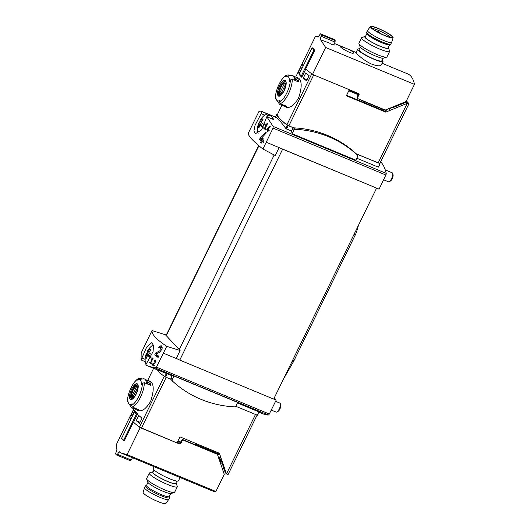 <?xml version="1.0" encoding="UTF-8"?>
<svg xmlns="http://www.w3.org/2000/svg" width="530" height="530" viewBox="0 0 530 530"><rect width="100%" height="100%" fill="white"/><g stroke="black" fill="none" stroke-linecap="round" stroke-linejoin="round"><path stroke-width="0.79" d="M152.375 358.797L150.54 362.56A84.21 12.8 -154 0 1 149.904 362.023L149.579 362.699A84.21 12.8 26 0 0 151.216 364.05L151.547 363.375A84.21 12.8 -154 0 1 150.871 362.825L153.177 358.101A84.21 12.8 -154 0 1 152.845 357.829L151.149 359.333L151.202 359.83L152.759 358.956M152.017 330.574C151.474 334.139 156.37 339.392 166.705 346.342L180.107 350.516L165.433 334.755L152.017 330.574L141.185 352.94L141.073 359.943L145.207 361.659M166.705 346.342L156.449 367.151L155.217 368.005L147.976 366.044L145.73 364.945L153.104 351.575L153.455 345.54L151.891 342.539L146.697 347.017L141.073 359.943M160.623 346.938L159.928 350.754L155.628 353.059L154.76 354.842A84.21 12.8 26 0 0 158.106 357.478L158.735 356.18A84.21 12.8 -154 0 1 156.078 354.106L159.961 352.086L162.127 348.674L161.14 345.573L158.291 347.587A84.21 12.8 26 0 0 158.94 348.117L160.623 346.938L162.081 347.541A2.074 0.755 -67.4 0 1 162.187 347.62M155.297 360.744L154.945 362.732L152.64 363.905L152.189 364.832A84.21 12.8 26 0 0 154.011 366.237L154.343 365.561A84.21 12.8 -154 0 1 152.905 364.461L154.972 363.428L155.555 360.029L154.031 361.062A84.21 12.8 26 0 0 154.396 361.347L155.297 360.744L156.131 361.089M267.014 129.055L266.776 129.539A84.21 12.8 26 0 0 267.789 130.334L267.352 131.235A84.21 12.8 26 0 0 267.729 131.526L268.173 130.625A84.21 12.8 26 0 0 268.856 131.149L269.187 130.473A84.21 12.8 -154 0 1 268.498 129.949L268.829 129.274A84.21 12.8 -154 0 1 268.452 128.982L268.12 129.658A84.21 12.8 -154 0 1 267.551 129.214L270.406 126.153A84.21 12.8 -154 0 1 269.989 125.835L267.014 129.055L267.716 129.346M273.036 128.114L273.069 126.385L266.795 116.726L261.654 129.857L255.248 133.832L253.916 130.93L255.082 125.232L262.138 111.731L261.065 111.114L259.031 111.32L248.245 133.275C248.166 135.899 253.062 141.152 262.94 149.043L273.036 128.114L385.867 174.993A1.557 0.57 -67.4 0 0 386.211 173.389A84.21 30.601 -67.4 0 0 380.626 161.782M266.65 124.504L264.815 128.267A84.21 12.8 -154 0 1 264.178 127.737L263.847 128.412A84.21 12.8 26 0 0 265.484 129.764L265.815 129.088A84.21 12.8 -154 0 1 265.139 128.538L267.445 123.808A84.21 12.8 -154 0 1 267.12 123.543L265.417 125.047L265.477 125.544L267.034 124.663M259.972 138.476L259.514 139.416A84.21 12.8 26 0 0 261.343 140.887L260.495 142.623A84.21 12.8 26 0 0 261.197 143.173L262.045 141.437A84.21 12.8 26 0 0 263.35 142.438L263.98 141.139A84.21 12.8 -154 0 1 262.681 140.139L263.311 138.84A84.21 12.8 -154 0 1 262.608 138.29L261.972 139.589A84.21 12.8 -154 0 1 260.939 138.767L266.345 132.845A84.21 12.8 -154 0 1 265.57 132.235L259.972 138.476L261.237 138.999M177.775 441.437L180.465 442.557M136.223 420.668L138.754 415.474A58.479 8.891 -154 0 0 142.027 418.137L139.489 423.337A58.479 8.891 -154 0 1 136.223 420.668L140.026 422.244M131.327 414.573L133.858 409.372A58.479 8.891 -154 0 0 134.567 410.975L132.036 416.176A58.479 8.891 -154 0 1 131.327 414.573L132.566 415.083M299.848 74.412L299.582 74.949A58.479 8.891 26 0 0 301.782 77.307L305.843 68.98A58.479 8.891 26 0 0 311.759 73.849L286.929 124.762A58.479 8.891 -154 0 1 277.395 114.533L277.415 114.493M302.232 63.613L295.66 77.082L302.226 63.62A58.479 8.891 26 0 0 303.167 65.972A58.479 8.891 26 0 1 302.252 63.388L315.39 36.457L316.92 36.192L318.013 37.305L320.438 33.794A58.479 8.891 26 0 0 321.458 34.887L320.107 39.551L329.865 43.248A58.479 21.253 112.6 0 1 330.183 43.738L332.197 44.573A58.479 21.253 -67.4 0 0 331.879 44.083L334.225 45.057A58.479 21.253 -67.4 0 0 333.96 44.686M298.569 78.135C302.04 81.037 302.04 87.669 298.569 98.017C294.302 105.106 290.261 108.199 286.458 107.285L284.338 106.411A15.787 5.737 112.6 0 1 283.08 105.178M303.279 78.148A58.479 8.891 -154 0 0 306.552 80.818L309.083 75.624A58.479 8.891 -154 0 1 305.81 72.954L303.279 78.148L307.082 79.732M298.383 72.053A58.479 8.891 -154 0 0 299.092 73.657L301.623 68.463A58.479 8.891 -154 0 1 300.921 66.859L298.383 72.053L299.622 72.57M346.593 95.314L384.926 111.24L385.767 112.141L346.368 95.771L349.33 89.703L313.72 74.909L288.89 125.815L286.929 124.762M300.828 75.465L299.582 74.949M257.063 415.129L228.198 474.317A2.729 0.417 -154 0 1 226.476 473.906L219.394 453.249L179.995 436.879L177.033 442.954L139.463 427.107A58.479 8.891 -154 0 1 133.553 422.238L137.614 413.91A58.479 8.891 -154 0 1 135.415 411.552L134.958 412.486M406.384 100.899L408.829 103.522A2.729 0.417 -154 0 1 408.935 103.747L379.884 163.313A2.729 0.417 -154 0 1 379.725 163.373L356.345 153.998M356.816 158.218L378.274 167.136L380.123 163.849M237.453 402.952L259.097 411.982L257.52 415.275L235.737 406.272M275.395 117.289C276.448 116.785 279.933 120.529 285.842 128.505L291.407 131.042A84.21 30.601 -67.4 0 1 292.143 133.686L355.868 160.166L357.498 156.814A1.756 1.61 -43 0 0 357.273 154.992L355.948 153.567A1.756 1.61 -43 0 1 356.021 153.647M379.911 163.783L378.546 167.076M262.138 111.731L269.134 114.639A84.21 30.601 -67.4 0 1 271.055 116.136M266.795 116.726L273.785 119.634A84.21 30.601 -67.4 0 0 272.228 117.388M291.407 131.042L292.447 128.909A1.756 1.61 -43 0 1 293.607 127.929L287.419 125.266A59.645 9.07 -154 0 1 276.971 114.049L277.554 114.202M147.976 366.044L172.038 375.777A84.21 30.601 -67.4 0 0 173.959 375.989L237.692 402.462L236.055 405.814A1.756 1.61 -43 0 1 234.313 406.861A111.691 102.661 -43 0 1 172.634 381.242A1.756 1.61 -43 0 1 172.329 379.334L173.959 375.989M257.275 415.215L259.097 411.982M259.031 412.181L263.721 414.129A84.21 30.601 -67.4 0 0 268.365 415.01A1.557 0.57 -67.4 0 0 269.286 414.029L276.216 400.044L274.255 397.944M406.245 101.19L407.848 102.906L406.172 102.21L392.551 107.802L392.067 107.279M395.34 105.94L395.824 106.457M224.409 470.58L224.833 471.037M292.249 79.308L290.354 79.977A57.956 53.272 137 0 0 289.367 81.309A13.27 4.823 112.6 0 0 286.578 76.24L291.083 75.452A15.787 5.737 112.6 0 1 292.427 75.578A15.787 5.737 112.6 0 1 294.415 80.209L292.249 79.308A15.787 5.737 112.6 0 1 288.446 93.81A15.787 5.737 112.6 0 1 280.35 103.701L282.517 104.602A15.787 5.737 112.6 0 1 280.317 104.741A15.787 5.737 112.6 0 1 279.277 103.867L276.653 100.124A13.27 4.823 112.6 0 1 275.858 96.533A13.27 4.823 112.6 0 1 275.872 95.89A57.956 53.272 -43 0 0 275.454 97.454A14.621 5.313 112.6 0 1 286.167 75.485L288.062 74.809L290.043 75.638M286.578 76.24A13.27 4.823 112.6 0 0 285.18 76.81A57.956 53.272 -43 0 1 286.167 75.485M276.653 100.124A13.27 4.823 112.6 0 0 280.059 100.389A57.956 53.272 137 0 0 279.641 101.952L280.35 103.701M276.216 99.229L275.401 97.944C275.494 90.445 280.476 78.188 286.942 74.862M284.133 90.729A8.52 3.094 112.6 0 1 279.714 96.089A8.52 3.094 112.6 0 1 277.501 93.366A8.52 3.094 112.6 0 1 283.974 80.467A8.52 3.094 112.6 0 1 284.133 90.729M280.317 104.741L281.324 105.159A15.787 5.737 112.6 0 0 283.523 105.02L286.544 106.272A15.787 5.737 112.6 0 1 284.338 106.411M294.693 77.228A15.787 5.737 112.6 0 1 296.456 77.247A15.787 5.737 112.6 0 1 298.436 81.878L295.422 80.626A15.787 5.737 112.6 0 0 293.435 75.995L292.427 75.578M128.247 402.608L127.485 400.839A57.956 53.272 -43 0 1 127.902 399.275A13.27 4.823 112.6 0 0 127.889 399.911A13.27 4.823 112.6 0 0 128.684 403.502L131.307 407.252A15.787 5.737 112.6 0 0 132.348 408.12L133.355 408.537A15.787 5.737 112.6 0 0 135.554 408.405L138.575 409.657A15.787 5.737 112.6 0 1 136.369 409.789A15.787 5.737 112.6 0 1 135.11 408.564M138.973 378.241C133.017 381.004 127.379 393.75 127.425 401.329L127.485 400.839A14.621 5.313 112.6 0 1 138.197 378.864L140.092 378.195L142.073 379.016M128.684 403.502A13.27 4.823 112.6 0 0 132.089 403.767A57.956 53.272 137 0 0 131.672 405.331L132.381 407.086L134.547 407.981A15.787 5.737 112.6 0 1 132.348 408.12M138.608 379.626L143.113 378.837A15.787 5.737 112.6 0 1 144.458 378.957A15.787 5.737 112.6 0 1 146.446 383.587L144.279 382.686L142.384 383.362A57.956 53.272 137 0 0 141.397 384.687A13.27 4.823 112.6 0 0 138.608 379.626A13.27 4.823 112.6 0 0 137.21 380.195A57.956 53.272 -43 0 1 138.197 378.864M136.164 394.115A8.52 3.094 112.6 0 1 131.745 399.468A8.52 3.094 112.6 0 1 129.532 396.751A8.52 3.094 112.6 0 1 136.005 383.846A8.52 3.094 112.6 0 1 136.164 394.115M138.489 410.664C142.298 411.578 146.333 408.484 150.599 401.395C154.071 391.047 154.071 384.422 150.599 381.52M146.724 380.606A15.787 5.737 112.6 0 1 148.486 380.633A15.787 5.737 112.6 0 1 150.467 385.264L147.453 384.011A15.787 5.737 112.6 0 0 145.465 379.374L144.458 378.957M130.029 416.673L129.956 416.646A58.479 8.891 -154 0 0 130.87 419.23A58.479 8.891 -154 0 1 129.936 416.871L133.924 408.69L129.936 416.871M408.935 103.747A2.729 0.417 -154 0 1 407.219 103.337L385.767 112.141M379.725 163.373A2.729 0.417 -154 0 1 378.162 162.902L356.114 153.746M293.852 127.876L288.89 125.815M378.162 162.902L407.219 103.337L406.172 102.21M266.332 142.292L279.131 147.612L275.209 155.528L262.94 149.043M279.131 147.612L376.399 188.018L282.642 149.175A3.895 0.59 -154 0 1 280.721 148.268M219.394 458.013L220.937 459.669L225.429 472.78L226.476 473.906L255.467 414.467M219.142 454.058L218.777 452.991M220.228 457.986L219.977 456.496M220.043 457.933L219.446 457.907M163.465 353.205L176.265 358.525L180.107 350.516M176.265 358.525L177.855 359.181A3.895 0.59 -154 0 1 176.357 358.326M376.558 188.19L273.692 399.103L179.776 360.082A3.895 0.59 -154 0 1 177.855 359.181M273.732 399.017L276.216 400.044M171.303 379.811A1.756 1.61 -43 0 1 170.998 377.91L172.038 375.777M170.971 379.361L164.784 376.697A59.645 9.07 -154 0 1 156.41 369.549M376.399 188.018L379.083 189.131L385.867 174.993M268.902 115.467A1.557 0.57 -67.4 0 0 269.134 114.639M276.971 114.049L275.481 117.103L276.971 114.049M389.232 109.472L391.074 107.709M384.926 111.24L386.211 110.717M357.432 96.261L358.128 94.678A1.557 0.57 -67.4 0 0 358.353 94.128L349.051 90.266M357.319 93.022L358.353 94.128M147.161 381.772L147.89 382.07A14.23 5.174 112.6 0 1 149.553 384.879M295.137 78.387L295.859 78.692A14.23 5.174 112.6 0 1 297.522 81.501M131.659 389.278A8.248 2.994 -67.4 0 0 130.3 398.984A8.248 2.994 -67.4 0 0 136.091 394.035A8.248 2.994 -67.4 0 0 137.449 384.329A8.248 2.994 -67.4 0 0 131.659 389.278M279.628 85.9A8.248 2.994 -67.4 0 0 278.27 95.605A8.248 2.994 -67.4 0 0 284.06 90.656A8.248 2.994 -67.4 0 0 285.418 80.951A8.248 2.994 -67.4 0 0 279.628 85.9M134.931 396.056A6.022 2.186 112.6 0 1 131.665 395.546A6.022 2.186 112.6 0 1 135.07 387.344A6.022 2.186 112.6 0 1 137.74 389.305M137.608 387.755A5.77 2.1 -67.4 0 0 136.945 386.688A5.77 2.1 -67.4 0 0 136.561 386.628L131.851 396.274A5.77 2.1 112.6 0 0 132.513 397.341A5.77 2.1 112.6 0 0 132.897 397.401L137.608 387.755M132.056 398.924L132.063 398.931A7.407 2.69 112.6 0 1 132.056 398.924A7.407 2.69 112.6 0 1 132.414 391.054A7.407 2.69 112.6 0 1 137.74 385.244A7.407 2.69 112.6 0 1 137.747 385.244L137.747 385.244M282.901 92.677A6.022 2.186 112.6 0 1 279.635 92.167A6.022 2.186 112.6 0 1 283.04 83.965A6.022 2.186 112.6 0 1 285.71 85.92M285.577 84.369A5.77 2.1 -67.4 0 0 284.915 83.303A5.77 2.1 -67.4 0 0 284.531 83.243L279.82 92.896A5.77 2.1 112.6 0 0 280.483 93.962A5.77 2.1 112.6 0 0 280.867 94.015L285.577 84.369M280.026 95.539L280.032 95.546A7.407 2.69 112.6 0 1 280.026 95.539A7.407 2.69 112.6 0 1 280.383 87.669A7.407 2.69 112.6 0 1 285.71 81.858A7.407 2.69 112.6 0 1 285.716 81.865L285.716 81.865M137.257 386.92L136.561 386.628M133.182 396.824L131.851 396.274M285.226 83.535L284.531 83.243M281.152 93.446L279.82 92.896M292.143 133.686L293.772 130.34A1.756 1.61 -43 0 1 295.521 129.287A111.691 102.661 -43 0 1 357.193 154.912A1.756 1.61 -43 0 1 357.273 154.992M293.607 127.929A1.756 1.61 -43 0 1 294.19 127.862A111.691 102.661 -43 0 1 355.868 153.488A1.756 1.61 -43 0 1 355.948 153.567M265.417 125.047L265.835 125.219M264.815 128.267L265.199 128.426M263.847 128.412L265.755 129.201M266.776 129.539L268.703 130.85M268.372 129.764L268.193 130.128M267.789 130.334L268.756 130.738M267.352 131.235L267.789 131.413M268.173 130.625L268.955 130.95M268.12 129.658L268.558 129.837M259.514 139.416L261.641 140.298L262.622 141.682M262.781 139.927L261.972 139.589L261.641 140.298M261.343 140.887L262.728 141.464M260.495 142.623L261.303 142.954M262.045 141.437L263.443 142.232M161.902 346.355A3.531 1.285 -67.4 0 0 161.12 347.143M158.291 347.587L159.053 347.905M155.628 353.059L156.973 353.616M160.994 351.218L159.868 352.132M154.76 354.842L156.8 355.69L158.225 357.22M157.152 354.961L156.8 355.69M151.149 359.333L151.567 359.512M150.54 362.56L150.924 362.719M149.579 362.699L151.487 363.494M154.031 361.062L154.455 361.235M152.64 363.905L153.389 364.216M152.189 364.832L154.124 366.005M150.811 357.81A18.431 2.802 -154 0 1 147.545 355.299A18.437 16.947 137 0 0 146.651 358.28A17.894 2.723 -154 0 1 145.876 357.445A18.437 16.947 -43 0 1 146.77 354.464A18.431 2.802 -154 0 1 146.386 353.404A18.431 2.802 -154 0 1 147.009 353.026A10.275 3.736 112.6 0 1 147.81 351.277M146.048 363.812A10.275 3.736 112.6 0 1 145.949 363.712A10.275 3.736 112.6 0 1 145.187 361.453A18.49 18.49 0 0 1 146.386 353.404M153.362 345.037A10.275 3.736 112.6 0 0 151.593 346.044A18.49 18.49 0 0 0 147.751 350.602A18.431 2.802 26 0 0 148.102 351.728A18.437 16.947 -43 0 1 149.93 349.131A17.894 2.723 26 0 0 150.706 349.966A18.437 16.947 137 0 0 148.877 352.563A18.431 2.802 26 0 0 152.077 355.027M275.587 401.316L279.807 403.065A4.876 1.769 112.6 0 1 280.297 403.688A4.876 1.769 112.6 0 1 279.575 408.246A4.876 1.769 112.6 0 1 276.852 411.976A4.876 1.769 112.6 0 1 276.07 412.068L271.247 410.068M280.297 403.688L280.701 404.933A3.796 1.378 112.6 0 1 280.138 408.484A3.796 1.378 112.6 0 1 278.018 411.386L276.852 411.976M149.142 355.961L149.347 355.537L147.009 353.026M151.043 357.359L150.123 356.365L147.545 355.299M148.102 351.728L149.129 352.152M145.876 357.445L146.75 357.81M146.77 354.464L149.347 355.537M263.132 127.498A18.431 2.802 -154 0 1 259.872 124.987A18.437 16.947 137 0 0 258.978 127.968A17.894 2.723 -154 0 1 258.203 127.14A18.437 16.947 -43 0 1 259.097 124.159A18.431 2.802 -154 0 1 258.713 123.093A18.431 2.802 -154 0 1 259.336 122.715A10.275 3.736 112.6 0 1 260.144 120.972M258.156 133.262A10.275 3.736 112.6 0 1 257.52 131.149A18.49 18.49 0 0 1 258.713 123.093M267.928 117.203A10.275 3.736 112.6 0 0 266.557 114.745A10.275 3.736 112.6 0 0 263.92 115.732A18.49 18.49 0 0 0 260.078 120.297A18.431 2.802 26 0 0 260.435 121.423A18.437 16.947 -43 0 1 262.257 118.826A17.894 2.723 26 0 0 263.032 119.661A18.437 16.947 137 0 0 261.21 122.251A18.431 2.802 26 0 0 264.404 124.722M266.557 114.745L271.082 116.143A10.719 3.895 112.6 0 1 272.546 119.118M385.27 169.905L392.134 172.76A4.876 1.769 112.6 0 1 392.624 173.383A4.876 1.769 112.6 0 1 391.902 177.941A4.876 1.769 112.6 0 1 389.186 181.671A4.876 1.769 112.6 0 1 388.397 181.763L383.581 179.763M392.624 173.383L393.028 174.622A3.796 1.378 112.6 0 1 392.465 178.173A3.796 1.378 112.6 0 1 390.352 181.081L389.186 181.671M261.469 125.656L261.681 125.232L259.336 122.715M263.37 127.048L262.449 126.06L259.872 124.987M260.435 121.423L261.456 121.847M258.203 127.14L259.084 127.505M259.097 124.159L261.681 125.232M283.338 379.321L293.262 362.023A7.798 2.836 -67.4 0 0 293.885 360.85L355.299 234.923A7.798 2.836 -67.4 0 0 356.531 231.802L358.552 225.111M154.044 469.971L152.931 472.263A12.667 1.928 26 0 0 163.472 479.551A12.667 1.928 26 0 0 175.702 483.373L176.821 481.081M177.172 442.669L178.862 443.365A1.173 1.073 -43 0 0 180.372 442.749L180.896 443.305A1.173 1.073 -43 0 1 179.385 443.928L140.218 427.657L127.081 454.594L215.889 491.482A58.479 21.253 -67.4 0 1 212.272 490.886L121.377 453.124L119.018 451.845L119.164 451.54L117.508 454.329L116.56 454.978A58.479 8.891 -154 0 1 115.547 453.892L116.938 449.606C115.984 447.91 115.951 445.902 116.825 443.577L129.956 416.646M127.081 454.594L121.377 453.124M219.745 454.27A3.895 0.59 -154 0 1 218.671 453.865L195.192 444.113L194.941 444.63L216.459 453.574A1.173 1.073 -43 0 1 216.81 453.812L217.333 454.376A1.173 1.073 -43 0 1 217.545 454.733L224.263 474.317L215.889 491.482M180.372 442.749L181.558 440.324A1.173 1.073 -43 0 1 183.069 439.701L194.941 444.63M179.166 443.444L177.232 442.543M220.818 462.027L221.361 460.914M223.733 467.831L222.739 469.871M222.441 469.01L223.435 466.963M224.568 470.256L223.567 472.303M180.896 443.305L182.081 440.88A1.173 1.073 -43 0 1 183.592 440.264L216.982 454.137A1.173 1.073 -43 0 1 217.333 454.376M220.798 464.214L222.282 463.604M140.218 427.657A58.479 8.891 -154 0 1 133.421 422.112L133.58 422.178M133.421 422.112L124.318 440.781L121.555 438.323L134.295 412.214L136.747 413.228A56.531 8.593 -154 0 0 137.508 414.115M123.55 440.463L136.283 414.347L137.21 414.732M117.508 454.329L131.182 460.014L130.287 460.683L116.56 454.978M131.182 460.014L132.493 457.741M134.295 412.214L136.283 414.347M221.633 461.696L220.142 462.306M219.34 458.125L221.017 459.921L220.023 461.961M219.042 459.106L221.017 459.921M154.111 466.725L153.223 468.546A14.032 2.133 26 0 0 164.903 476.616A14.032 2.133 26 0 0 178.451 480.856L180.081 477.51M153.177 471.76A13.204 2.007 26 0 0 152.726 471.819A13.204 2.007 26 0 0 163.439 479.624A13.204 2.007 26 0 0 176.179 483.261A13.204 2.007 26 0 0 175.953 482.863M152.726 471.819L149.593 472.859A15.595 2.372 26 0 0 149.261 473.104A15.595 2.372 26 0 0 162.24 482.075A15.595 2.372 26 0 0 177.298 486.778A15.595 2.372 26 0 0 177.292 486.368L176.179 483.261M149.261 473.104L146.605 478.557A15.595 2.372 26 0 0 146.611 478.961A15.595 2.372 26 0 0 159.583 487.52A15.595 2.372 26 0 0 174.31 492.476A15.595 2.372 26 0 0 174.642 492.224L177.298 486.778M146.611 478.961L147.724 482.075A13.204 2.007 26 0 0 158.708 489.316A13.204 2.007 26 0 0 171.177 493.509L174.31 492.476M146.565 485.314L145.591 485.765A13.449 2.047 26 0 0 145.386 485.95L144.544 487.679A13.449 2.047 26 0 0 144.524 487.726L143.113 492.397A12.667 1.928 26 0 0 153.673 499.638A12.667 1.928 26 0 0 165.883 503.5L168.692 499.518A13.449 2.047 26 0 0 168.719 499.472L169.567 497.743A13.449 2.047 26 0 0 169.58 497.471L169.335 496.425M144.524 487.726A13.449 2.047 26 0 0 155.734 495.411A13.449 2.047 26 0 0 168.692 499.518M145.386 485.95A13.449 2.047 26 0 0 156.582 493.682A13.449 2.047 26 0 0 169.567 497.743M147.95 482.466L146.512 485.427A12.667 1.928 26 0 0 157.052 492.708A12.667 1.928 26 0 0 169.289 496.531L170.726 493.576M383.051 58.24L381.779 60.851A12.667 1.928 -154 0 1 373.796 58.949A12.667 1.928 -154 0 1 359.002 49.747L360.281 47.137M344.792 47.813L340.306 46.348C339.326 47.296 353.007 55.153 353.609 52.834C353.132 51.602 350.197 49.926 344.792 47.813M320.252 39.253L325.645 47.468L414.453 84.363A58.479 21.253 -67.4 0 0 407.815 73.955L382.117 63.275M356.08 52.662C355.537 52.854 363.752 60.791 371.815 64.15C377.155 66.045 380.308 66.31 381.282 64.951M359.466 99.322A3.895 0.59 26 0 0 362.593 100.905L386.065 110.657L386.622 109.518M357.849 98.56L357.326 97.997A1.173 1.073 -43 0 1 357.18 96.778L357.704 97.341A1.173 1.073 137 0 0 358.2 98.799L384.886 109.889A1.173 1.073 137 0 0 385.747 109.876L406.079 101.528L414.453 84.363M403.549 103.29L403.986 102.389M396.023 105.662L396.241 106.285M400.567 103.794L400.13 104.688M401.025 104.324L401.462 103.423M397.056 105.954L396.837 105.324M357.18 96.778L358.532 94.009L359.055 94.572A0.782 0.716 137 0 0 358.717 93.598L312.508 74.405L325.645 47.468M358.598 93.552A0.782 0.716 -43 0 1 358.532 94.009M302.239 76.373L301.312 75.989L314.051 49.873L314.82 50.191L305.717 68.86A58.479 8.891 26 0 0 312.508 74.405M357.704 97.341L359.055 94.572M314.82 50.191A58.479 8.891 -154 0 1 312.832 48.058L312.064 47.74L299.324 73.849L301.312 75.989M333.867 44.911L335.033 42.055L321.359 36.378M335.033 42.055L335.179 40.591L321.458 34.887M335.179 40.591L334.165 39.498L320.438 33.794M314.051 49.873L312.064 47.74M382.183 60.029A14.032 2.133 -154 0 1 383.005 61.453A14.032 2.133 -154 0 1 374.16 59.347A14.032 2.133 -154 0 1 357.776 49.144A14.032 2.133 -154 0 1 359.406 48.919M388.278 47.534A13.204 2.007 -154 0 1 388.503 47.925L389.616 51.039A15.595 2.372 -154 0 1 389.623 51.443L386.966 56.895A15.595 2.372 -154 0 1 386.642 57.141L383.501 58.181A13.204 2.007 -154 0 1 375.459 55.988A13.204 2.007 -154 0 1 360.055 46.739L358.942 43.632A15.595 2.372 -154 0 1 358.936 43.221L361.592 37.776A15.595 2.372 -154 0 1 361.917 37.524L365.051 36.49A13.204 2.007 -154 0 1 365.501 36.424M386.642 57.141A15.595 2.372 -154 0 1 377.135 54.55A15.595 2.372 -154 0 1 358.942 43.632M389.623 51.443A15.595 2.372 -154 0 1 379.791 49.105A15.595 2.372 -154 0 1 361.592 37.776M388.503 47.925A13.204 2.007 -154 0 1 380.189 46.289A13.204 2.007 -154 0 1 368.549 40.28A13.204 2.007 -154 0 1 365.051 36.49M366.892 33.575L365.256 36.928A12.667 1.928 26 0 0 380.043 46.136A12.667 1.928 26 0 0 388.033 48.038L389.669 44.686M371.974 28.315A11.309 1.716 -154 0 1 381.785 31.933A11.309 1.716 -154 0 1 390.683 37.438M384.899 35.517A11.872 1.802 -154 0 1 371.013 26.99A11.872 1.802 -154 0 1 382.501 30.475A11.872 1.802 -154 0 1 392.319 37.385A11.872 1.802 -154 0 1 384.899 35.517M385.111 35.748A12.667 1.928 -154 0 1 370.344 26.5A12.667 1.928 -154 0 1 382.554 30.362A12.667 1.928 -154 0 1 393.114 37.603A12.667 1.928 -154 0 1 385.111 35.748M393.114 37.603L391.703 42.274A13.449 2.047 -154 0 1 391.69 42.321A13.449 2.047 -154 0 1 383.21 40.3A13.449 2.047 -154 0 1 367.509 30.528A13.449 2.047 -154 0 1 367.535 30.482L370.344 26.5M391.69 42.321L390.842 44.05A13.449 2.047 -154 0 1 390.643 44.235A13.449 2.047 -154 0 1 382.368 42.036A13.449 2.047 -154 0 1 366.647 32.529A13.449 2.047 -154 0 1 366.667 32.257L367.509 30.528M390.643 44.235L389.53 44.745A12.667 1.928 -154 0 1 381.733 42.672A12.667 1.928 -154 0 1 366.926 33.721L366.647 32.529M277.402 114.513L281.894 105.304L277.395 114.533M178.02 440.933L180.71 442.053M273.069 126.385L386.211 173.389M155.217 368.005L268.365 415.01M290.354 79.977A14.621 5.313 112.6 0 1 279.641 101.952M142.384 383.362A14.621 5.313 112.6 0 1 131.672 405.331M144.279 382.686A15.787 5.737 112.6 0 1 140.476 397.189A15.787 5.737 112.6 0 1 132.381 407.086M139.463 427.107L164.24 376.3M147.691 380.467L153.587 368.376L147.691 380.467M166.281 335.669L258.912 145.75M179.259 349.601L274.182 154.985M141.43 428.16L166.195 377.38M179.776 360.082L282.642 149.175M156.449 367.151L269.286 414.029M167.195 373.769L165.559 377.115M166.367 373.464L164.784 376.697M142.027 358.035L145.154 359.333M261.21 113.672L264.735 115.136M286.558 129.028L288.194 125.683M285.842 128.505L287.419 125.266M390.829 108.199L390.338 107.994M348.793 90.802L358.128 94.678M131.619 398.951A7.599 2.763 112.6 0 1 131.983 390.875A7.599 2.763 112.6 0 1 137.449 384.912C136.747 385.601 140.079 382.587 136.084 394.009C132.295 400.415 132.155 398.441 131.95 398.958L131.619 398.951M279.588 95.572A7.599 2.763 112.6 0 1 279.953 87.49A7.599 2.763 112.6 0 1 285.418 81.527C284.716 82.223 288.048 79.209 284.053 90.623C280.264 97.03 280.125 95.062 279.919 95.579L279.588 95.572M172.329 379.334L170.998 377.91M293.772 130.34L292.447 128.909M295.521 129.287L294.19 127.862M357.193 154.912L355.868 153.488M159.928 350.754L161.007 351.204M154.945 362.732L155.522 362.97M292.023 361.506L293.262 362.023M292.606 360.32L293.885 360.85M354.02 234.393L355.299 234.923M355.498 231.371L356.531 231.802M216.459 453.574L216.982 454.137M183.069 439.701L183.592 440.264M178.862 443.365L179.385 443.928M181.558 440.324L182.081 440.88M217.837 455.581L218.671 453.865M178.531 443.179L179.107 441.993M350.661 90.252L350.39 90.816M261.065 111.114L275.998 117.322M296.456 77.247L298.575 78.129M136.369 409.789L138.489 410.671M148.486 380.633L150.606 381.514M166.082 335.45L258.693 145.564M259.124 411.989L257.52 415.275M220.288 458.033L219.533 457.721M378.552 167.129L380.156 163.843M172.555 381.163L171.223 379.732M218.969 458.881L220.043 456.681M316.92 36.192L318.311 36.769M334.456 43.473L356.147 52.49M390.053 108.107L389.431 109.392M357.776 49.144L356.067 52.656M383.005 61.453L381.295 64.958M380.123 33.324A1.948 1.948 0 0 0 377.327 31.846M386.774 36.259A1.948 1.948 0 0 0 386.383 36.113"/></g></svg>
